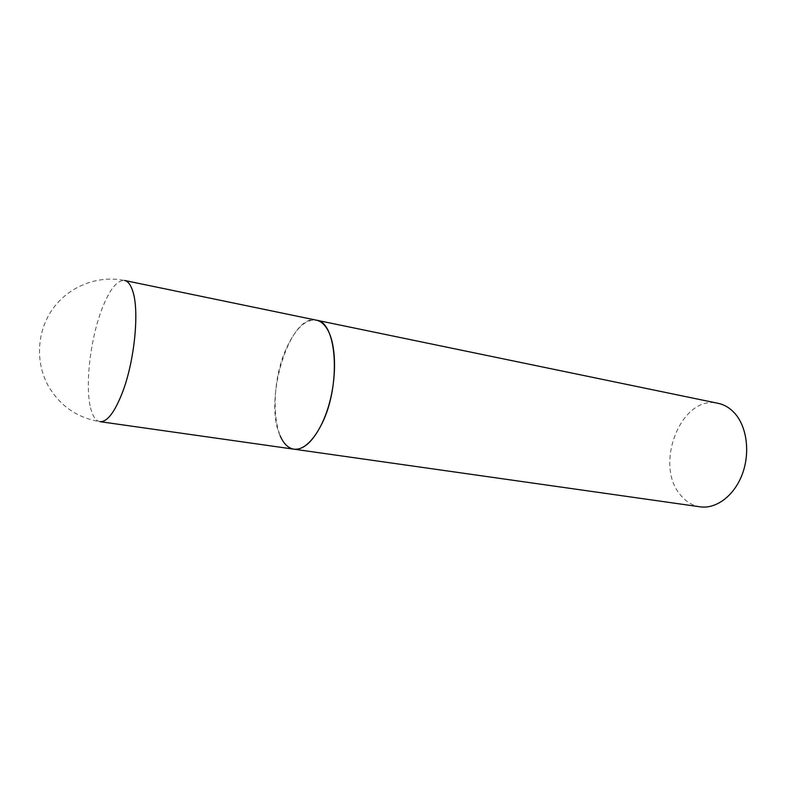 <?xml version="1.0" encoding="UTF-8"?>
<svg xmlns="http://www.w3.org/2000/svg" width="786" height="786" viewBox="0 0 786 786"><rect width="100%" height="100%" fill="white"/><g stroke="black" fill="none" stroke-linecap="round" stroke-linejoin="round"><path stroke-width="0.59" stroke-dasharray="3.93 2.95" d="M280.14 435.729C263.143 400.202 289.651 312.867 316.404 320.177C305.459 319.096 295.457 328.469 286.399 348.316C268.743 386.309 272.31 447.263 293.925 449.179M700.13 506.823C692.319 505.595 685.706 501.566 680.293 494.738C653.716 464.084 681.678 394.14 718.158 403.336M90.547 407.777C92.601 416.256 95.745 420.883 99.96 421.66C77.372 417.877 60.208 406.077 48.477 386.27C35.056 362.326 36.834 331.063 52.878 308.711C68.922 286.369 97.828 274.953 124.561 280.474C116.446 280.101 108.439 290.918 100.51 312.936C89.879 342.863 85.183 386.309 90.547 407.777"/><path stroke-width="1.18" d="M293.925 449.179L700.13 506.823C716.203 509.22 734.311 495.72 742.318 474.125C750.394 452.589 746.877 426.464 734.517 413.023C729.752 407.855 724.299 404.633 718.158 403.336L124.561 280.474C127.902 281.182 130.594 284.63 132.638 290.8C139.574 310.146 134.711 360.538 122.518 392.253C114.687 412.345 107.161 422.141 99.96 421.66L293.925 449.179C303.671 450.064 313.034 441.496 322.014 423.487C341.281 385.042 336.948 321.68 316.404 320.177C320.943 321.14 324.815 324.579 328.008 330.474C336.3 345.82 336.801 378.017 328.754 405.478C320.757 433.007 305.783 451.046 293.925 449.179C288.177 448.207 283.579 443.726 280.14 435.729"/></g></svg>
